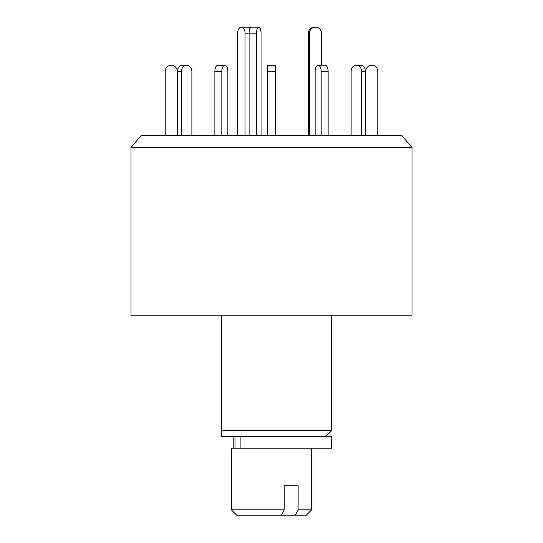 <?xml version="1.0" encoding="UTF-8"?>
<svg xmlns="http://www.w3.org/2000/svg" width="543" height="543" viewBox="0 0 543 543"><rect width="100%" height="100%" fill="white"/><g stroke="black" fill="none" stroke-linecap="round" stroke-linejoin="round"><path stroke-width="0.81" d="M131.012 147.567L411.988 147.567L401.881 135.526L141.119 135.526L131.012 147.567L131.012 315.15L411.988 315.15L411.988 147.567M221.327 315.15L221.327 430.551L331.712 430.551L331.712 315.15M221.327 436.572L221.327 430.551L221.327 436.572L331.712 436.572L331.712 448.213L231.359 448.213L231.359 509.829L284.213 509.829L281.125 515.85L237.379 515.85L231.359 509.829M237.63 135.526L237.63 33.171A6.021 3.706 90 0 1 241.336 27.15A6.021 3.706 90 0 1 245.042 33.171L245.042 135.526M241.336 27.15L247.662 27.15A6.021 3.706 90 0 1 249.956 28.44M227.856 71.303L227.856 135.526L227.856 71.303A6.021 3.014 -90 0 0 224.843 65.282L217.892 65.282L224.843 65.282A6.021 3.014 -90 0 0 221.836 71.303L214.879 71.303A6.021 3.014 -90 0 1 217.892 65.282M191.889 71.303L191.889 135.526L191.889 71.303A6.021 5.213 -90 0 0 186.677 65.282L182.658 65.282A6.021 5.213 -90 0 0 177.446 71.303L177.446 135.526M165.215 135.526L165.215 71.303A6.021 6.021 0 0 1 171.235 65.282A6.021 6.021 0 0 1 177.256 71.303L177.256 135.526M181.457 135.526L181.457 71.303A6.021 5.213 -90 0 1 186.677 65.282M214.879 135.526L214.879 71.303M221.836 135.526L221.836 71.303M267.489 135.526L267.489 65.282L275.511 65.282L267.489 65.282M275.511 135.526L275.511 65.282M321.164 135.526L321.164 71.303A6.021 3.014 -90 0 0 318.157 65.282A6.021 3.014 -90 0 0 315.144 71.303L315.144 135.526M328.121 135.526L328.121 71.303A6.021 3.014 -90 0 0 325.108 65.282L318.157 65.282M361.543 135.526L361.543 71.303A6.021 5.213 -90 0 0 356.323 65.282A6.021 5.213 -90 0 0 351.111 71.303L351.111 135.526L351.111 71.303M365.554 135.526L365.554 71.303A6.021 5.213 -90 0 0 360.342 65.282L356.323 65.282M377.785 135.526L377.785 71.303A6.021 6.021 0 0 0 371.765 65.282A6.021 6.021 0 0 0 365.744 71.303L365.744 135.526M256.54 135.526L256.54 33.171A6.021 2.253 -90 0 1 258.794 27.15A6.021 2.253 -90 0 1 261.047 33.171L261.047 135.526M249.094 135.526L249.094 33.171A6.021 2.253 -90 0 1 251.348 27.15L258.794 27.15M325.108 65.282L321.449 65.282L321.449 33.171A6.021 5.959 90 0 0 315.483 27.15L314.37 27.15A6.021 5.959 90 0 0 308.404 33.171L308.404 135.526M315.483 27.15A6.021 5.959 90 0 0 309.524 33.171L309.524 135.526M284.213 485.747L298.114 485.747L284.213 485.747L284.213 509.829M298.114 485.747L298.114 509.829L311.641 509.829L311.641 448.213M311.641 509.829L305.621 515.85L295.032 515.85L298.114 509.829M281.125 515.85L295.032 515.85M240.922 436.572L240.922 448.213M256.54 33.171L245.042 33.171M181.457 71.303L177.446 71.303M275.511 71.303L267.489 71.303M328.121 71.303L321.164 71.303M365.554 71.303L361.543 71.303M309.524 33.171L308.404 33.171M325.691 436.572L331.712 430.551M233.802 436.572L233.802 448.213M234.997 436.572L234.997 448.213"/></g></svg>
